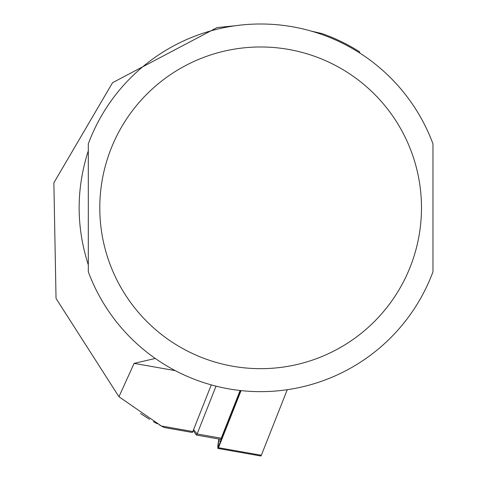 <?xml version="1.0" encoding="UTF-8"?>
<svg xmlns="http://www.w3.org/2000/svg" width="480" height="480" viewBox="0 0 480 480"><rect width="100%" height="100%" fill="white"/><g stroke="black" fill="none" stroke-linecap="round" stroke-linejoin="round"><path stroke-width="0.72" d="M218.898 439.026L218.592 440.694A7.35 0.768 -80 0 0 218.004 448.446A7.35 0.768 -80 0 0 218.49 447.714L241.074 390.6M219.084 439.056L218.766 440.82A5.514 0.576 -80 0 0 218.442 446.562A5.514 0.576 -80 0 0 218.688 446.088L240.648 390.558M218.004 448.446L260.856 456A7.35 0.768 -80 0 0 261.336 455.268L287.268 389.706M220.674 441.066L221.1 438.552M159.666 425.112L164.322 427.536L161.31 425.982L118.944 396.738L134.118 363.384L155.28 358.458M164.322 427.536L192.21 432.45A9.192 0.96 100 0 0 192.816 431.538L211.266 384.894M88.302 271.788L88.302 143.856A183.822 183.822 0 0 1 432.972 143.856L432.972 271.788A183.822 183.822 0 0 1 88.302 271.788M88.302 150.792C76.092 188.814 76.092 226.83 88.302 264.852L88.302 150.792M359.67 52.956L359.67 51.87A184.74 184.74 0 0 0 322.152 33.624L311.184 31.086M235.386 25.74L217.098 27.564L112.566 82.692L53.868 182.808L56.04 298.458L118.944 396.738M140.532 413.52L149.568 419.34M153.408 421.62L157.332 423.84M240.114 390.498L221.244 438.216A11.028 1.152 100 0 1 220.518 439.308L196.392 435.054A11.028 1.152 -80 0 0 197.118 433.962L216.03 386.154M193.212 430.536L196.284 434.976A11.028 1.152 -80 0 0 196.392 435.054M218.49 447.714L261.336 455.268M220.584 441.288L218.766 440.82M161.31 425.982L192.816 431.538M99.792 207.822A160.848 160.848 0 0 0 260.634 368.67A160.848 160.848 0 0 0 421.482 207.822A160.848 160.848 0 0 0 260.634 46.98A160.848 160.848 0 0 0 99.792 207.822M134.118 363.384L175.32 370.65M193.566 429.648L197.118 433.962L221.244 438.216"/></g></svg>
